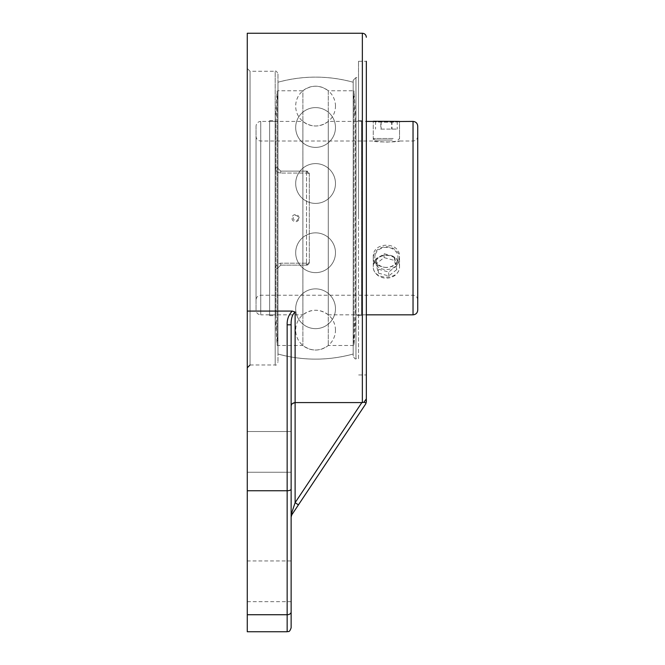 <?xml version="1.0" encoding="UTF-8"?>
<svg xmlns="http://www.w3.org/2000/svg" width="665" height="665" viewBox="0 0 665 665"><rect width="100%" height="100%" fill="white"/><g stroke="black" fill="none" stroke-linecap="round" stroke-linejoin="round"><path stroke-width="0.5" stroke-dasharray="3.33 2.49" d="M366.34 314.828L328.277 314.828L328.277 121.421L328.277 314.828C319.807 308.76 311.345 308.76 302.883 314.828L302.883 121.421L302.883 314.828L260.747 314.828L260.747 121.421L302.883 121.421C311.345 127.489 319.815 127.489 328.277 121.421L366.34 121.421M398.892 121.512C395.201 122.834 372.45 122.011 373.265 121.421L373.265 141.022C372.458 142.244 400.338 142.244 399.532 141.022L386.398 142.152L373.265 141.022L260.747 141.022L260.747 295.227L260.747 141.022C257.887 140.747 256.324 139.176 256.042 136.325L256.042 299.932L256.042 136.325M256.042 126.126L256.042 310.131L256.042 126.126C256.324 123.266 257.887 121.703 260.747 121.421L260.747 314.828C257.887 314.553 256.324 312.982 256.042 310.131M373.265 121.421C372.458 122.393 400.338 122.393 399.532 121.421L399.532 141.022L413.031 141.022L413.031 295.227L413.031 141.022C415.883 140.747 417.454 139.176 417.728 136.325L417.728 299.932L417.728 136.325M386.398 267.488C378.418 267.006 374.046 263.398 373.265 256.682C372.458 241.395 400.338 241.395 399.532 256.682C398.751 263.398 394.37 267.006 386.398 267.488M399.532 266.482C400.338 251.32 372.458 251.32 373.265 266.482C372.458 280.663 400.338 280.663 399.532 266.482L399.532 256.682M417.728 126.126L417.728 310.131M373.265 266.482L373.265 256.682M269.624 120.631L269.624 315.626L269.624 120.631L275.144 120.631L275.144 315.626L275.144 120.631L277.18 90.781L277.18 345.476L277.18 90.781L277.97 90.781L277.978 345.476L277.978 90.781L302.883 90.781L302.883 345.476L302.883 90.781C311.345 84.713 319.807 84.713 328.277 90.781L328.277 345.476L328.277 90.781L353.182 90.781L353.182 345.476L353.182 90.781L353.19 345.476L353.19 90.781L353.979 90.781L353.979 345.476L353.979 90.781L356.016 120.631L356.016 315.626L356.016 120.631L361.527 120.631L361.527 315.626L361.527 120.631M277.978 82.236L277.978 354.021L277.978 82.236C303.049 75.436 328.111 75.436 353.182 82.236L353.182 354.021L353.182 82.236M298.676 218.128C296.773 221.753 294.861 221.753 292.957 218.128C294.861 214.504 296.773 214.504 298.676 218.128M269.624 315.626L275.144 315.626L277.18 345.476L302.883 345.476C311.345 351.536 319.807 351.536 328.277 345.476L353.979 345.476L356.016 315.626L361.527 315.626M361.527 121.421L361.527 314.828L361.527 121.421L355.276 121.421L355.276 314.828L355.276 121.421L353.19 92.377L353.19 343.88L353.19 92.377M277.97 92.377L277.97 343.88L277.97 92.377L275.884 121.421L275.884 314.828L275.884 121.421L269.624 121.421L269.624 314.828L269.624 121.421M392.358 140.057L374.827 140.057L392.358 140.057M393.165 138.495L373.265 138.495L393.165 138.495M374.827 140.057L373.265 138.495L373.265 121.254L399.532 121.254M380.804 129.093L397.246 129.093L380.804 129.093L380.804 121.254L397.246 121.254L380.804 121.254M375.542 121.254L375.542 129.093M381.136 121.254L381.136 129.093M391.993 121.254L391.993 129.093M397.246 121.254L397.246 129.093M391.652 121.254L391.652 129.093M375.376 254.329A11.563 10.017 180 0 1 394.952 250.622A11.563 10.017 180 0 1 388.867 267.155A11.563 10.017 180 0 1 375.376 254.329M373.888 254.695A13.134 11.372 -0 0 0 373.265 258.153A13.134 11.372 -0 0 0 386.398 269.525A13.134 11.372 -0 0 0 399.532 258.153A13.134 11.372 -0 0 0 388.418 246.915A13.134 11.372 -0 0 0 373.888 254.695M373.888 263.315A13.134 11.372 -0 0 0 373.265 266.773A13.134 11.372 -0 0 0 386.398 278.145A13.134 11.372 -0 0 0 399.532 266.773A13.134 11.372 -0 0 0 388.418 255.535A13.134 11.372 -0 0 0 373.888 263.315M396.739 265.709L388.709 272.035L378.368 269.184L376.058 259.998L384.079 253.673L394.42 256.524L396.739 265.709L396.739 269.624L394.42 260.439L384.079 257.588L376.058 263.914L378.368 273.099L388.709 275.95L396.739 269.624M388.709 275.95L388.709 272.035M378.368 273.099L378.368 269.184M376.058 263.914L376.058 259.998M384.079 257.588L384.079 253.673M394.42 260.439L394.42 256.524M358.51 218.128L358.51 61.296L358.51 218.128M366.34 218.128L366.34 61.296L366.34 218.128M358.51 358.726L358.51 77.522L358.51 358.726L355.966 358.726L355.966 77.522L358.51 77.522M365.675 404.004L366.34 398.825L363.938 402.275L366.174 402.948M358.51 61.296L366.34 61.296L366.34 374.96L358.51 374.96M291.802 512.599A3.982 2.544 33.7 0 1 291.802 514.81L298.427 504.876L295.119 502.665L361.843 402.583L295.119 402.583L291.436 404.869M363.938 402.275L362.359 402.583L362.359 33.25M291.794 512.624L295.119 502.665L295.119 312.026L292.209 311.079L247.272 311.079L247.272 33.25M291.137 406.107L291.287 515.932M291.137 517.004L291.137 489.141C290.896 490.122 289.574 490.654 287.155 490.753L287.155 324.819L291.137 324.819C290.913 318.809 292.243 314.545 295.119 312.026M287.155 324.819C286.947 319.458 288.643 314.878 292.243 311.095M291.137 560.936L291.137 601.667L291.137 560.936L247.272 560.936L247.272 601.667L247.272 560.936M247.272 631.75L247.272 490.753L287.155 490.753L287.155 614.734A3.982 2.768 180 0 0 291.137 611.975M247.272 490.753L247.272 311.079M291.137 451.884L291.137 472.258L291.137 451.884M291.137 324.819L291.137 406.257M247.272 451.884L247.272 472.258L247.272 451.884M247.272 68.47L247.272 367.778L247.272 68.47L250.057 71.255L275.194 71.255L275.194 167.372C275.451 170.747 277.305 172.642 280.763 173.058C277.297 172.634 275.443 170.739 275.194 167.372A2.785 0.964 180 0 1 277.978 168.336A2.785 0.964 180 0 0 275.194 167.372L275.194 71.255C275.967 70.598 276.889 71.529 277.978 74.039L277.978 168.336L280.763 171.121L277.978 168.336L277.978 74.039M353.182 80.307L355.966 77.522L355.966 358.726C355.384 359.482 354.453 358.551 353.182 355.941L353.182 80.307L353.182 355.941M353.182 82.227L353.182 354.029L353.182 82.227A141.005 141.005 0 0 0 277.978 82.227L277.978 168.336L280.763 171.121L306.523 171.121A2.785 2.785 0 0 1 309.308 173.914L309.308 262.343A2.785 2.785 0 0 1 306.523 265.127L280.763 265.127L277.978 267.912A2.785 0.964 -0 0 1 275.194 268.876C275.451 265.51 277.305 263.614 280.763 263.199C277.297 263.623 275.443 265.51 275.194 268.876A2.785 0.964 -0 0 0 277.978 267.912L280.763 265.127L277.978 267.912L277.978 362.209L277.978 267.912L280.763 265.127L306.523 265.127A2.785 2.785 0 0 0 309.308 262.343L306.523 265.127L309.308 262.343L309.308 173.914A2.785 2.785 0 0 0 306.523 171.121L309.308 173.914L306.523 171.121L280.763 171.121L277.978 168.336L277.978 82.227M309.308 262.343L309.308 173.914L309.308 262.343A2.785 0.856 -0 0 1 306.523 263.199L306.523 173.058L280.763 173.058L306.523 173.058L306.523 263.199L280.763 263.199L306.523 263.199A2.785 0.856 -0 0 0 309.308 262.343M306.523 171.121L280.763 171.121L306.523 171.121L306.523 173.058L306.523 171.121M280.763 265.127L306.523 265.127L280.763 265.127L280.763 263.199L280.763 265.127M277.978 267.912L277.978 354.029L277.978 267.912M413.031 314.828L413.031 121.421M287.155 631.75L287.155 614.734L247.272 614.734M250.057 71.255L250.057 364.994L250.057 71.255M275.194 268.876L275.194 364.994L275.194 268.876M280.763 171.121L280.763 173.058L280.763 171.121M309.308 173.914A2.785 0.856 180 0 0 306.523 173.058A2.785 0.856 180 0 1 309.308 173.914M306.523 265.127L306.523 263.199L306.523 265.127M417.728 299.932C417.454 297.072 415.883 295.509 413.031 295.227L260.747 295.227C257.887 295.509 256.324 297.072 256.042 299.932M353.182 354.021C328.111 360.821 303.049 360.821 277.978 354.021A141.005 141.005 0 0 0 353.182 354.029M299.1 218.128A3.583 3.583 0 0 0 293.731 215.028A3.583 3.583 0 0 0 293.731 221.229A3.583 3.583 0 0 0 299.1 218.128M335.476 183.507A19.9 19.9 0 0 0 305.634 166.275A19.9 19.9 0 0 0 305.634 200.739A19.9 19.9 0 0 0 335.476 183.507A19.9 19.9 0 0 0 305.634 166.275A19.9 19.9 0 0 0 305.634 200.739A19.9 19.9 0 0 0 335.476 183.507M335.476 308.76A19.9 19.9 0 0 0 305.634 291.528A19.9 19.9 0 0 0 305.634 325.991A19.9 19.9 0 0 0 335.476 308.76A19.9 19.9 0 0 0 305.634 291.528A19.9 19.9 0 0 0 305.634 325.991A19.9 19.9 0 0 0 335.476 308.76M335.476 106.101A19.9 19.9 0 0 0 305.634 88.869A19.9 19.9 0 0 0 305.634 123.333A19.9 19.9 0 0 0 335.476 106.101M335.476 127.497A19.9 19.9 0 0 0 305.634 110.265A19.9 19.9 0 0 0 305.634 144.729A19.9 19.9 0 0 0 335.476 127.497A19.9 19.9 0 0 0 305.634 110.265A19.9 19.9 0 0 0 305.634 144.729A19.9 19.9 0 0 0 335.476 127.497M335.476 252.742A19.9 19.9 0 0 0 305.634 235.51A19.9 19.9 0 0 0 305.634 269.973A19.9 19.9 0 0 0 335.476 252.742A19.9 19.9 0 0 0 305.634 235.51A19.9 19.9 0 0 0 305.634 269.973A19.9 19.9 0 0 0 335.476 252.742M335.476 330.148A19.9 19.9 0 0 0 305.634 312.916A19.9 19.9 0 0 0 305.634 347.379A19.9 19.9 0 0 0 335.476 330.148M353.19 343.88L355.276 314.828L361.527 314.828M269.624 314.828L275.884 314.828L277.97 343.88M397.961 140.057L399.532 138.495L399.532 121.421M373.265 258.153L373.265 266.773M399.532 258.153L399.532 266.773M247.272 472.258L291.137 472.258L247.272 472.258M247.272 431.519L291.137 431.519L247.272 431.519M247.272 601.667L291.137 601.667M250.057 364.994L275.194 364.994C275.776 365.75 276.707 364.819 277.978 362.209"/><path stroke-width="1" d="M366.34 121.421L373.265 121.421M398.892 121.512L413.031 121.421C415.883 121.703 417.454 123.266 417.728 126.126L417.728 310.131C417.454 312.982 415.883 314.553 413.031 314.828L413.031 121.421M399.532 121.421L373.265 121.254M366.34 374.96L366.34 401.801L365.675 404.004L298.427 504.876L365.675 404.004M366.174 402.948L363.938 402.275L366.34 398.825L366.34 61.296M291.137 406.257C291.129 404.262 292.459 403.032 295.119 402.583L295.119 312.026L292.209 311.079L247.272 311.079L247.272 33.25L362.359 33.25L362.359 402.583L361.843 402.583L363.938 402.275M291.802 512.624L295.119 502.665L295.119 402.583L361.843 402.583L295.119 502.665L298.427 504.876L291.802 514.81L291.137 517.013L291.802 512.599A3.982 2.544 33.7 0 1 291.802 514.81L291.287 515.932M291.802 512.599L291.137 517.004L291.137 611.975L291.137 489.141C290.896 490.122 289.574 490.654 287.155 490.753L287.155 614.734A3.982 2.768 -0 0 0 291.137 611.975L291.137 627.768L291.137 611.975M291.436 404.869L291.137 406.107M291.137 517.004L291.137 324.819L287.155 324.819L287.155 490.753L247.272 490.753L247.272 631.75L287.155 631.75C288.369 630.985 289.283 633.18 291.137 627.768M295.119 312.026C292.243 314.545 290.913 318.809 291.137 324.819M292.243 311.095C288.643 314.878 286.947 319.458 287.155 324.819M247.272 311.079L247.272 490.753M247.272 614.734L287.155 614.734L287.155 631.75M366.34 314.828L413.031 314.828M362.359 33.25C364.761 33.466 366.082 34.788 366.34 37.232M250.057 364.994L247.272 367.778"/></g></svg>
